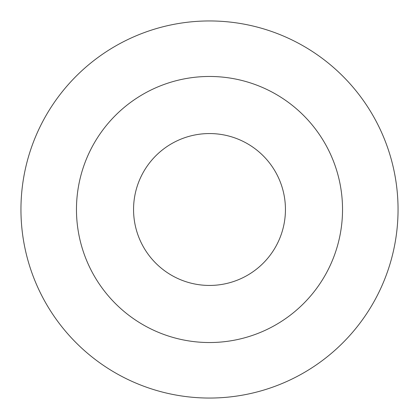 <?xml version="1.0" encoding="UTF-8"?>
<svg xmlns="http://www.w3.org/2000/svg" width="419" height="419" viewBox="0 0 419 419"><rect width="100%" height="100%" fill="white"/><g stroke="black" fill="none" stroke-linecap="round" stroke-linejoin="round"><path stroke-width="0.63" d="M209.5 20.95A188.55 188.55 0 0 1 372.79 303.775A188.55 188.55 0 0 1 46.21 303.775A188.55 188.55 0 0 1 209.5 20.95M209.5 76.468A133.032 133.032 0 0 1 324.709 276.016A133.032 133.032 0 0 1 94.291 276.016A133.032 133.032 0 0 1 209.5 76.468M209.5 133.556A75.944 75.944 0 0 1 275.267 247.472A75.944 75.944 0 0 1 143.733 247.472A75.944 75.944 0 0 1 209.5 133.556"/></g></svg>
